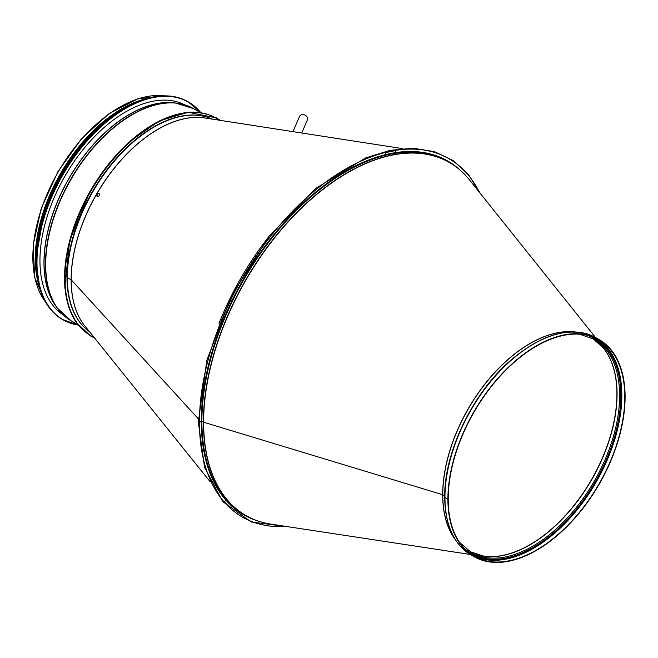 <?xml version="1.0" encoding="UTF-8"?>
<svg xmlns="http://www.w3.org/2000/svg" width="658" height="658" viewBox="0 0 658 658"><rect width="100%" height="100%" fill="white"/><g stroke="black" fill="none" stroke-linecap="round" stroke-linejoin="round"><path stroke-width="0.99" d="M99.202 193.436L96.965 194.291L97.228 196.578M98.906 193.263L99.572 194.447L99.029 195.961L97.071 196.503L96.668 194.118L98.906 193.263M212.271 119.131A122.931 70.974 120 0 0 118.802 156.16A122.931 70.974 120 0 0 67.313 277.544L71.204 279.806L198.362 418.85L71.204 279.806A122.947 70.982 120 0 0 84.726 325.768L209.976 481.5M89.529 331.731A122.931 70.974 120 0 1 67.313 277.544L71.204 279.806A122.947 70.982 120 0 1 96.668 194.118A122.947 70.982 120 0 1 204.704 117.955L402.194 148.56M454.867 538.935A123.449 71.278 -60 0 1 442.793 494.75L444.709 495.861L442.686 494.709L203.618 422.214A0.864 0.493 180 0 1 203.404 422.132L201.891 421.252L199.432 422.321L198.329 422.058L204.556 467.287L222.725 501.585L251.34 521.991L287.916 526.713M444.956 497.506A0.864 0.493 180 0 1 444.701 497.152L444.701 497.152C445.03 525.084 453.765 544.322 470.906 554.859A125.291 72.339 -60 0 1 444.956 497.506A0.864 0.493 180 0 1 444.701 497.152C444.06 452.252 472.658 392.99 510.69 360.296C543.097 332.997 571.596 325.513 596.197 337.85A125.291 72.339 -60 0 0 499.644 371.416A125.291 72.339 -60 0 0 444.956 497.506L447.909 499.208A125.291 72.339 -60 0 1 502.597 373.119A125.291 72.339 -60 0 1 599.15 339.553A125.291 72.339 -60 0 1 599.15 484.23A125.291 72.339 -60 0 1 473.859 556.569A125.291 72.339 -60 0 1 447.909 499.208L444.956 497.506M448.213 499.035L448.213 499.035A124.864 72.092 -60 0 1 502.72 373.374A124.864 72.092 -60 0 1 598.936 339.923A124.864 72.092 -60 0 1 598.936 484.107A124.864 72.092 -60 0 1 474.073 556.191A124.864 72.092 -60 0 1 448.213 499.035M574.385 331.92A123.449 71.278 -60 0 0 486.764 381.846A123.449 71.278 -60 0 0 442.793 494.75L203.618 422.214A0.864 0.493 180 0 1 203.404 422.123L201.891 421.252L199.432 422.313L198.329 422.049L206.842 360.288L231.386 295.894L269.106 236.329L315.643 188.492L365.609 157.936L390.071 150.345L413.249 148.223L434.461 151.644L453.066 160.536L468.512 174.609L480.324 193.444M384.938 155.387L385.613 152.598L395.943 150.509L395.277 153.256M226.336 314.417L224.403 313.907L230.785 300.081L232.726 300.591M232.422 506.035L230.785 508.354L224.403 501.89L226.064 499.537M301.751 132.998L307.426 119.871A4.302 3.405 -156.6 0 0 304.827 115.035A4.302 3.405 -156.6 0 0 299.53 116.458L292.974 131.633M144.801 98.996A122.478 70.719 120 0 0 60.635 173.317A122.478 70.719 120 0 0 38.353 283.368M63.168 314.878A121.393 70.085 -60 0 1 39.949 260.486A121.393 70.085 -60 0 1 91.659 139.677A121.393 70.085 -60 0 1 184.495 104.729M269.788 235.457A203.733 117.626 120 0 0 219.032 323.382M205.921 118.144A122.931 70.974 120 0 0 116.853 164.969A122.931 70.974 120 0 0 71.13 279.749A122.931 70.974 120 0 0 85.499 326.73M597.768 342.185A123.062 71.048 -60 0 1 603.468 348.107A123.062 71.048 -60 0 1 591.427 479.772A123.062 71.048 -60 0 1 483.424 556.026A123.062 71.048 -60 0 1 475.446 554.052M603.468 348.107L592.858 338.574A123.021 71.023 -60 0 1 591.591 479.863A123.021 71.023 -60 0 1 469.87 551.61L483.424 556.026M579.558 334.198L594.149 339.289A123.021 71.023 -60 0 1 594.149 481.343A123.021 71.023 -60 0 1 471.128 552.366L459.424 542.282M586.944 335.267A123.877 71.525 -60 0 1 595.186 481.944A123.877 71.525 -60 0 1 464.046 548.147M592.932 337.069A124.436 71.845 -60 0 1 595.465 482.1A124.436 71.845 -60 0 1 468.595 552.424M597.439 339.1A124.864 72.092 -60 0 1 595.984 482.396A124.864 72.092 -60 0 1 472.617 555.311M455.287 539.601A123.465 71.286 -60 0 1 442.686 494.709A123.465 71.286 -60 0 1 487.109 381.245A123.465 71.286 -60 0 1 575.174 331.953M470.207 554.447L270.734 524.097A203.733 117.626 -60 0 1 203.618 422.214A203.733 117.626 -60 0 1 307.623 202.376A203.733 117.626 -60 0 1 469.467 179.873L595.49 337.447M203.404 422.123A203.774 117.65 -60 0 1 292.358 217.058A203.774 117.65 -60 0 1 449.381 162.46A203.774 117.65 -60 0 1 459.827 169.879M257.253 520.749A203.774 117.65 -60 0 1 245.607 515.411A203.774 117.65 -60 0 1 203.404 422.132M270.734 524.097C261.621 522.707 253.248 519.812 245.607 515.411L244.093 514.531A203.774 117.65 -60 0 1 201.891 421.252A203.774 117.65 -60 0 1 290.836 216.178A203.774 117.65 -60 0 1 447.868 161.588L449.381 162.46C457.014 166.877 463.709 172.684 469.467 179.873M257.048 520.684A204.202 117.897 -60 0 1 201.282 421.252A204.202 117.897 -60 0 1 298.822 207.221A204.202 117.897 -60 0 1 459.662 169.731M286.378 526.482A206.818 119.402 -60 0 1 199.432 422.321A206.818 119.402 -60 0 1 315.363 190.187A206.818 119.402 -60 0 1 479.353 192.235M182.406 103.915A121.006 69.863 120 0 0 180.72 103.059A121.006 69.863 120 0 1 182.332 103.874L183.286 104.392M62.263 314.006L61.342 313.43A121.006 69.863 120 0 1 59.829 312.443A121.006 69.863 120 0 0 61.416 313.479M174.419 102.903A121.253 70.003 120 0 0 69.065 178.186A121.253 70.003 120 0 0 56.547 307.064M185.26 104.984A122.404 70.669 120 0 0 175.398 102.993L172.824 102.755A121.294 70.028 120 0 0 69.18 178.252A121.294 70.028 120 0 0 55.617 305.764L57.106 307.87A122.404 70.669 120 0 0 63.777 315.412M71.056 320.767A122.478 70.719 120 0 1 71.056 179.338A122.478 70.719 120 0 1 193.542 108.619L175.398 102.993A122.404 70.669 120 0 0 70.793 179.19A122.404 70.669 120 0 0 57.106 307.87L71.056 320.767L77.734 324.624M212.041 116.038A125.555 72.487 120 0 0 90.549 190.59A125.555 72.487 120 0 0 86.733 333.08M219.542 120.258A125.555 72.487 120 0 0 91.026 190.861A125.555 72.487 120 0 0 94.135 337.472M204.893 116.548A122.791 70.891 120 0 0 92.408 191.659A122.791 70.891 120 0 0 83.599 326.631M164.459 95.854A122.478 70.719 120 0 0 58.217 171.927A122.478 70.719 120 0 0 45.46 301.964M183.36 104.178A121.393 70.085 -60 0 1 183.886 104.556M62.707 314.442A121.393 70.085 -60 0 1 62.123 314.17M77.973 324.929A125.571 72.495 -60 0 1 36.988 262.197A125.571 72.495 -60 0 1 100.88 126.895A125.571 72.495 -60 0 1 200.6 112.526M62.609 319.591A125.694 72.569 -60 0 1 62.37 319.459L78.055 325.027A125.694 72.569 -60 0 1 62.847 319.73A125.694 72.569 -60 0 1 36.815 262.197A125.694 72.569 -60 0 1 91.684 135.704A125.694 72.569 -60 0 1 188.542 102.031A125.694 72.569 -60 0 1 200.723 112.543L188.056 101.751A125.694 72.569 -60 0 1 188.303 101.891M36.338 261.917A125.694 72.569 -60 0 1 91.199 135.425A125.694 72.569 -60 0 1 188.056 101.751C179.848 97.047 170.406 95.155 159.746 96.084C126.969 98.445 86.132 131.559 61.523 175.686C45.04 205.28 36.634 234.001 36.297 261.868C36.651 289.833 45.344 309.03 62.37 319.459A125.694 72.569 -60 0 1 36.338 261.917M36.445 266.934A125.579 72.503 -60 0 1 36.33 261.818A125.579 72.503 -60 0 1 129.61 105.56M36.478 268.193A124.033 71.615 -60 0 1 36.206 260.486A124.033 71.615 -60 0 1 130.753 104.943M37.646 278.877A124.156 71.681 -60 0 1 36.034 260.486A124.156 71.681 -60 0 1 140.582 100.616M39.834 288.475A124.156 71.681 -60 0 1 35.771 260.338A124.156 71.681 -60 0 1 149.942 97.729M36.083 268.785A124.041 71.615 -60 0 1 35.762 260.239A124.041 71.615 -60 0 1 131.032 104.326M36.165 249.982A122.618 70.793 -60 0 1 114.755 113.818M599.15 339.553L596.197 337.85M473.859 556.569L470.906 554.859M60.454 312.945L61.885 313.767M181.46 103.347L182.891 104.178M193.542 108.619L200.213 112.477M94.571 338.015L90.607 335.991L76.024 322.272L68.522 306.644L64.821 287.472L69.625 240.696L90.023 191.371L108.595 163.998L130.292 141.018L159.475 120.891L188.032 112.255L216.441 117.905L220.233 120.365M164.788 95.854L137.9 98.733L109.055 113.645L81.37 138.92L57.888 171.746L41.207 208.487L33.171 245.089L34.677 277.528L45.624 302.252M40.039 289.158L35.729 260.28L39.431 229.033L50.337 195.854L67.527 163.867L86.108 139.512L107.04 119.567L129.009 105.288L150.649 97.565M35.729 260.066L44.448 210.395L68.851 161.309L94.489 130.407L123.309 108.373"/></g></svg>
